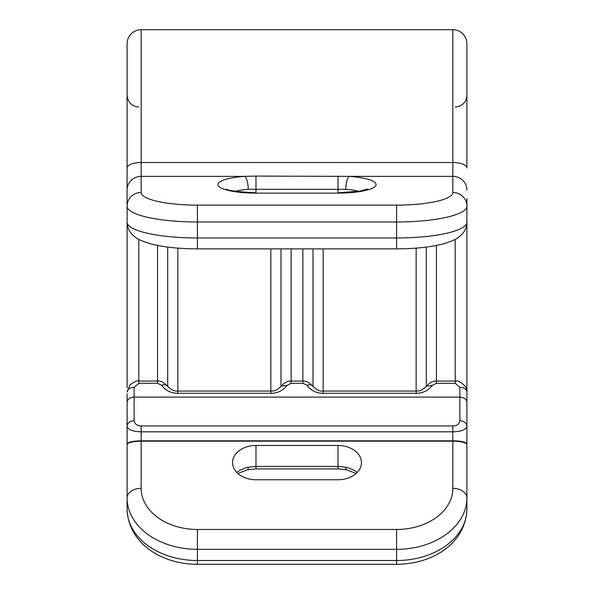 <?xml version="1.0" encoding="UTF-8"?>
<svg xmlns="http://www.w3.org/2000/svg" width="594" height="594" viewBox="0 0 594 594"><rect width="100%" height="100%" fill="white"/><g stroke="black" fill="none" stroke-linecap="round" stroke-linejoin="round"><path stroke-width="0.89" d="M127.094 201.633L127.094 95.322C127.792 102.435 131.697 106.341 138.81 107.039M127.094 445.196L127.094 393.985M127.094 387.949L127.094 217.248M127.094 509.103A70.307 51.418 0 0 0 197.401 560.521L197.401 564.3C162.541 564.3 128.349 544.126 127.094 509.103L127.094 444.824C127.524 442.656 132.21 441.439 141.157 441.179L452.843 441.179L452.843 488.327A56.244 41.135 180 0 1 396.599 529.462L197.401 529.462A56.244 41.135 180 0 1 141.157 488.327L141.157 441.179M127.094 87.266L127.094 43.763A14.063 14.063 0 0 1 141.157 29.7L452.843 29.7L452.843 192.463A56.244 12.652 180 0 1 396.599 205.116L197.401 205.116A56.244 12.652 180 0 1 141.157 192.463L141.157 29.7A14.063 14.063 0 0 0 127.094 43.763A14.063 14.063 0 0 1 141.157 29.7M127.094 222.149A70.307 15.815 0 0 0 197.401 237.964L197.401 248.864C178.645 248.819 162.793 247.082 149.837 243.637C134.942 238.699 136.59 237.808 133.049 235.321C129.225 231.734 127.235 227.346 127.094 222.149L127.094 43.763M452.843 488.327A14.063 9.593 180 0 1 466.906 497.913A70.307 51.418 180 0 1 396.599 549.331L396.599 560.521A70.307 51.418 0 0 0 466.906 509.103L466.906 444.824C466.476 442.656 461.79 441.439 452.843 441.179M466.906 445.196L466.906 444.089C466.26 442.084 461.575 440.993 452.843 440.815L141.157 440.815C132.425 440.993 127.74 442.084 127.094 444.089M466.906 393.51L466.906 444.089M466.906 198.485L466.906 395.285M466.906 217.263L466.906 201.633M452.843 192.463A14.063 13.699 180 0 1 466.906 206.163L466.906 222.149A70.307 15.815 0 0 1 396.599 237.964L396.599 248.864C415.355 248.819 431.207 247.082 444.164 243.637C459.058 238.699 457.41 237.808 460.951 235.321C464.775 231.734 466.765 227.346 466.906 222.149M466.906 43.763A14.063 14.063 0 0 0 452.843 29.7A14.063 14.063 0 0 1 466.906 43.763L466.906 167.931A14.063 5.398 180 0 0 452.843 162.533L141.157 162.533A14.063 5.398 0 0 0 127.094 167.931M127.094 402.353C127.517 399.161 129.856 397.416 134.125 397.104L459.875 397.104L459.875 420.782A7.031 5.613 180 0 1 466.906 426.395L466.906 426.395C465.852 429.766 461.167 431.571 452.843 431.808L452.843 440.815M459.875 420.782C459.058 424.198 456.719 425.92 452.843 425.95L452.843 431.808L141.157 431.808C132.833 431.571 128.148 429.766 127.094 426.395L127.094 426.395A7.031 5.613 0 0 1 134.125 420.782L134.125 387.325L138.81 383.293L157.559 383.293L161.62 385.313C165.763 390.652 171.176 393.31 177.851 393.287L270.842 393.287C277.524 393.31 282.937 390.652 287.08 385.313L291.142 383.293L302.858 383.293L306.92 385.313C311.063 390.652 316.476 393.31 323.158 393.287L416.149 393.287C422.824 393.31 428.237 390.652 432.38 385.313L436.442 383.293L455.19 383.293L459.875 387.325L459.875 397.104C464.144 397.416 466.483 399.161 466.906 402.353M177.851 248.121L177.851 391.052L270.842 391.052C271.755 390.555 274.346 392.679 281.244 386.189C284.496 382.506 287.793 380.791 291.142 381.058L302.858 381.058C305.776 380.598 309.08 382.306 312.756 386.189C316.728 389.946 320.196 391.565 323.158 391.052L416.149 391.052C417.055 390.555 419.646 392.679 426.544 386.189L432.38 385.313M312.756 386.189A7.031 4.306 146.1 0 0 306.92 385.313M281.244 386.189L287.08 385.313M134.125 387.325A7.031 4.797 0 0 0 127.094 392.122L129.893 384.942C134.875 381.452 137.853 380.16 138.81 381.058L157.559 381.058C160.477 380.598 163.781 382.306 167.456 386.189A7.031 4.306 146.1 0 0 161.62 385.313M255.984 176.091L349.153 176.366A38.068 8.561 180 0 1 375.66 185.825A38.068 8.561 180 0 1 338.016 193.117L255.984 193.117A38.068 8.561 180 0 1 218.34 185.825A38.068 8.561 180 0 1 244.847 176.366L255.984 176.091L255.984 192.82C236.694 191.728 226.819 190.436 226.373 188.929M338.016 445.478A23.433 17.137 180 0 1 361.345 461.011A23.433 17.137 180 0 1 338.016 479.759L255.984 479.759A23.433 17.137 180 0 1 232.655 461.011A23.433 17.137 180 0 1 255.984 445.478L338.016 445.478L338.016 466.409L255.984 466.409L248.262 467.233A26.396 19.305 0 0 0 236.783 472.445M466.906 206.163A70.307 15.815 180 0 1 396.599 221.978L396.599 237.964L197.401 237.964L197.401 221.978A70.307 15.815 180 0 1 127.094 206.163A14.063 13.699 0 0 1 141.157 192.463M396.599 205.116L396.599 221.978L197.401 221.978L197.401 205.116M127.094 190.073A14.063 13.699 0 0 1 141.157 176.366L244.847 176.366A11.717 3.341 86.1 0 1 248.262 189.3L345.738 189.3A26.396 5.94 180 0 1 358.731 191.298M197.401 564.3L396.599 564.3L396.599 560.521L197.401 560.521L197.401 549.331A70.307 51.418 180 0 1 127.094 497.913A14.063 9.593 0 0 1 141.157 488.327M396.599 529.462L396.599 549.331L197.401 549.331L197.401 529.462M452.843 425.95L141.157 425.95C137.288 425.92 134.942 424.198 134.125 420.782M141.157 440.815L141.157 425.95M138.81 239.397L138.81 383.293M426.544 386.189C429.796 382.506 433.093 380.791 436.442 381.058L455.19 381.058L455.19 239.397M459.875 387.325A7.031 4.797 180 0 1 466.906 392.122C468.339 386.456 458.093 379.566 455.19 381.058L455.19 383.293M436.442 245.448L436.442 383.293M426.292 386.546L426.292 247.082M416.149 248.121L416.149 393.287M323.158 393.287L323.158 248.864M313.008 386.546L313.008 248.864M302.858 383.293L302.858 248.864M291.142 248.864L291.142 383.293M280.992 386.546L280.992 248.864M270.842 248.864L270.842 393.287M167.456 386.189C171.428 389.946 174.896 391.565 177.851 391.052L177.851 393.287M167.708 386.546L167.708 247.082M157.559 383.293L157.559 245.448M345.738 189.3A11.717 3.341 93.9 0 1 349.153 176.366L452.843 176.366A14.063 13.699 180 0 1 466.906 190.073M255.984 193.117L338.016 193.117M235.269 191.298A26.396 5.94 180 0 1 248.262 189.3M356.11 473.507L346.592 469.802A11.717 2.339 -77.4 0 1 345.738 467.233L338.016 466.409L338.016 468.896L255.984 468.896L255.984 445.478M255.984 468.896L247.408 469.802A11.717 2.339 -102.6 0 0 248.262 467.233M357.217 472.445A26.396 19.305 0 0 0 345.738 467.233M338.016 176.091L338.016 192.82L360.016 191.075L367.627 188.929M455.19 107.039C462.303 106.341 466.208 102.435 466.906 95.322M197.401 248.864L396.599 248.864M346.592 469.802L338.016 468.896M247.408 469.802L237.89 473.507M396.599 564.3C431.459 564.3 465.651 544.126 466.906 509.103"/></g></svg>
